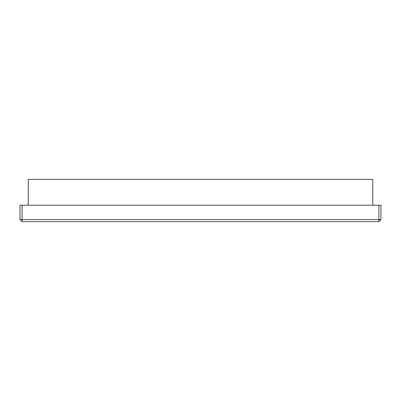 <?xml version="1.0" encoding="UTF-8"?>
<svg xmlns="http://www.w3.org/2000/svg" width="401" height="401" viewBox="0 0 401 401"><rect width="100%" height="100%" fill="white"/><g stroke="black" fill="none" stroke-linecap="round" stroke-linejoin="round"><path stroke-width="0.6" d="M378.9 205.212L380.95 205.212L380.95 219.563L378.9 219.563L378.9 205.212L22.1 205.212L22.1 221.618L378.9 221.618L380.95 219.563M378.9 221.618L378.9 219.563L20.05 219.563L20.05 205.212L22.1 205.212M20.05 219.563L22.1 221.618M372.75 205.212L372.75 179.382L28.25 179.382L28.25 205.212"/></g></svg>
